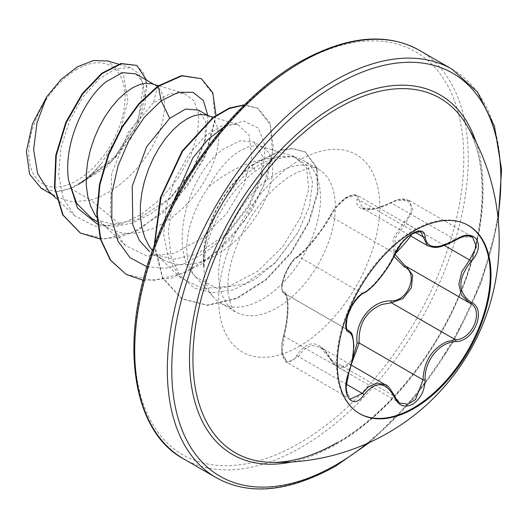 <?xml version="1.0" encoding="UTF-8"?>
<svg xmlns="http://www.w3.org/2000/svg" width="528" height="528" viewBox="0 0 528 528"><rect width="100%" height="100%" fill="white"/><g stroke="black" fill="none" stroke-linecap="round" stroke-linejoin="round"><path stroke-width="0.4" stroke-dasharray="2.64 1.98" d="M359.429 413.543A108.682 62.753 -60 0 1 359.06 413.332A108.682 62.753 -60 0 1 342.401 326.238A108.682 62.753 -60 0 1 413.404 230.465A108.682 62.753 -60 0 1 467.742 225.08A108.682 62.753 -60 0 1 468.112 225.298M393.974 256.377L392.99 238.821L404.25 221.648C419.173 208.058 408.012 192.271 390.991 202.818C371.765 213.187 354.433 211.596 357.1 199.789C357.298 194.687 353.984 193.855 347.16 197.294C340.111 201.848 334.6 207.775 330.627 215.068C322.443 230.096 305.111 251.645 296.769 257.189C288.301 261.386 277.207 290.037 283.536 291.311C289.159 292.855 289.146 316.034 283.536 336.494C277.207 355.04 288.328 370.847 296.769 355.351C308.187 339.068 319.466 340.078 330.627 358.38A1.571 0.752 -25.4 0 0 330.33 359.179A1.571 0.752 -25.4 0 0 330.673 359.429L320.206 347.173L311.461 345.385L303.468 349.76L298.419 356.545L287.021 362.505L282.275 352.328L284.176 336.263C289.344 316.661 289.364 294.426 284.176 293.218L347.879 330M385.387 384.806L400.204 403.121L336.64 366.425L330.673 359.429L394.568 396.317A1.571 0.851 157.4 0 1 394.937 396.634M420.902 232.036L411.556 233.64C404.052 238.504 398.396 245.051 394.568 253.275C388.258 268.752 372.101 288.862 362.314 293.396L359.132 295.693C349.087 303.673 341.477 328.31 348.077 330.106C355.12 332.647 355.126 354.229 348.077 373.151L345.748 389.044L350.407 399.102L287.014 362.512M283.536 291.311A1.571 1.505 -65.4 0 0 284.176 293.218C278.164 291.885 285.905 267.175 295.423 258.911L298.419 256.509C306.095 251.203 322.72 230.531 330.673 216.381C334.785 208.402 340.626 201.96 348.19 197.063L357.337 195.34C358.063 193.954 348.718 194.575 343.88 199.36C339.445 202.422 334.937 207.742 330.356 215.325A1.571 0.924 -152.3 0 1 330.627 215.068M472.52 237.092L460.548 237.171L439.421 246.536L427.456 245.612M420.902 232.043L357.344 195.34L362.294 207.992L374.398 208.916L391.433 202.831L396.838 200.389L409.108 200.482L412.955 210.118L405.695 223.087L404.25 221.648M330.627 358.38C334.6 365.884 340.111 367.97 347.16 364.637L352.466 359.7M336.963 442.774C391.096 412.315 444.635 342.87 467.782 272.276C488.169 212.909 486.288 155.338 465.597 123.407A204.712 118.186 -60 0 1 337.682 442.636A204.712 118.186 -60 0 1 269.933 462.31M76.897 69.313A68.112 39.323 120 0 0 28.73 152.731A68.112 39.323 120 0 0 76.897 180.543A68.112 39.323 120 0 0 125.057 97.119A68.112 39.323 120 0 0 76.897 69.313M195.043 276.203L195.862 277.16L217.364 288.545L244.952 283.958L275.53 262.469L297.917 232.492L309.401 206.224L312.609 182.695L307.56 165.548L294.664 157.225L292.928 156.935A82.474 47.612 -60 0 1 294.868 157.265A82.474 47.612 -60 0 1 303.428 160.486A82.474 47.612 -60 0 1 316.067 226.571A82.474 47.612 -60 0 1 262.192 299.244A82.474 47.612 -60 0 1 220.955 303.329A82.474 47.612 -60 0 1 213.886 297.521A82.474 47.612 -60 0 1 203.881 266.521L203.729 267.049C201.868 234.399 223.654 190.252 251.863 169.778L260.337 164.069L277.979 156.704L252.371 161.938C236.61 167.455 222.097 175.699 208.844 186.668A73.636 42.511 -60 0 0 195.043 276.203C166.888 249.038 188.872 172.999 223.192 149.266L240.26 140.672L253.856 142.065L263.63 147.708L259.862 146.19L254.087 145.735L247.639 147.114L240.722 150.315L233.581 155.265C224.347 162.723 216.104 173.191 208.844 186.668M203.881 266.521L204.105 266.653C203.887 234.907 227.073 191.704 255.189 171.244L263.749 165.469C274.567 159.086 284.295 156.242 292.928 156.935M49.051 191.611L56.087 196.865L72.171 201.868L90.704 200.086L70.653 188.503A73.636 42.511 120 0 0 77.174 185.209A73.636 42.511 120 0 0 77.497 185.024L111.718 161.258L136.204 126.377L144.507 93.205L142.072 81.167L135.703 73.854M157.832 86.071L153.364 102.729L169.798 93.865L184.054 93.37L193.915 100.67L198.733 114.616L197.729 133.604L190.747 155.529L178.246 177.943L161.264 198.35L141.28 214.5L120.133 224.565L90.704 200.086L98.314 197.413L108.306 192.469L118.067 186.041L127.367 178.325L135.986 169.561L143.741 160.004L150.447 149.939L155.965 139.669L160.175 129.485L163.02 119.698L164.439 110.59L164.452 102.432L163.079 95.476L160.413 89.925L156.552 85.965L152.275 83.886M92.011 218.678L112.992 224.321L137.003 219.754L171.059 197.419L192.707 170.425L204.686 142.362L205.808 121.823L198.337 110.015M96.895 217.609L101.739 223.1L106.993 227.258L114.741 231.152L123.367 233.251L132.667 233.515L142.421 231.957L152.42 228.65L162.413 223.707L172.174 217.279L181.474 209.563L190.093 200.798L197.848 191.242L204.554 181.177L210.071 170.907L214.282 160.723L217.127 150.935L218.546 141.827L218.559 133.67L217.186 126.713L214.52 121.163L210.659 117.203L206.382 115.124M152.368 250.602L155.846 254.338L162.941 259.631L153.166 253.988L173.448 259.222L196.746 254.245L228.611 232.478L249.11 206.382L260.885 178.886L262.37 155.608L253.856 142.065M162.941 259.631L168.848 262.39L177.474 264.488L186.773 264.752L196.528 263.195L206.527 259.888L216.52 254.945L226.281 248.516L235.58 240.801L244.2 232.036L251.955 222.479L258.661 212.414L264.178 202.145L268.389 191.961L271.234 182.173L272.653 173.065L272.666 164.908L271.293 157.951L268.627 152.401L263.63 147.708M120.133 224.565L95.093 226.235L74.851 215.992L63.38 198.541L58.615 175.039L60.826 148.19L69.399 121.117L82.916 97.027L99.284 78.817L116.008 68.66L130.489 67.716L138.897 73.616L143.392 84.896L138.435 118.582L115.507 156.103L80.857 183.091C88.321 177.883 95.317 171.164 101.845 162.921L119.981 132.554L127.862 100.544L123.519 74.613L107.93 60.984M70.653 188.503L56.575 191.657L41.263 188.298M207.933 115.553L205.643 138.488L192.192 170.115L169.297 199.115L151.259 213.583L132.337 223.04L113.949 226.684L97.442 224.209M215.965 115.322L204.6 158.017L176.57 200.204L138.732 229.931L119.005 237.356L100.327 239.026M146.5 80.084L144.943 107.171L130.726 138.798L106.649 167.013L77.497 185.024M200.831 78.382L213.028 94.314L215.081 120.529L206.435 152.539L188.153 185.09L162.73 212.995L133.663 231.891L104.914 238.887L80.269 232.973M136.409 65.182L143.807 73.352L146.936 86.414L139.3 121.651L115.21 158.017L81.583 182.906L77.662 184.978M80.857 183.091L81.583 182.906M277.979 156.704L294.221 156.433L306.537 167.633L308.755 189.281L300.617 217.378L282.916 246.431L258.034 270.95L229.865 286.011L202.653 288.585L180.649 277.768L168.663 259.492L163.733 234.973L166.069 207.035L174.986 179.038L188.918 154.288L205.696 135.683L222.763 125.367L237.659 124.469L249.275 135.366L251.691 156.922L243.811 184.919L226.4 213.899L201.874 238.352L174.002 253.466L147.16 256.133L125.473 245.513L115.83 232.333L110.213 215.14L111.705 173.686L128.132 132.475L153.364 102.729M147.022 266.825L165.403 268.29L185.394 263.3L205.59 252.371L224.565 236.498L248.305 205.841L262.436 172.986L265.267 146.573L258.529 128.179L243.791 120.985L223.806 127.057M172.029 204.97L168.346 231.799L170.986 256.04L179.87 275.359L194.225 287.958L212.744 292.809L233.673 289.72L255.064 279.338L274.936 263.069L297.917 232.492M143.213 280.355L171.303 278.282L201.01 264.409L228.914 240.748L251.81 210.593L267.155 178.042L273.372 147.536L270.059 123.229L258.04 108.478L244.266 105.032M154.612 244.471L162.697 277.741L182.206 299.046L207.728 305.369L236.993 298.472L266.086 279.919L291.199 252.965L309.17 222.057L317.988 192.139L317.011 167.911L305.547 152.117L292.809 148.79L281.992 150.084L252.998 164.861L252.549 164.604L251.863 169.778M125.948 274.276L153.397 280.757L185.117 272.752L216.803 251.764L244.167 221.285L263.551 186.232L272.534 152.229L270.263 124.733L257.591 108.22L244.523 104.775M154.229 245.487L162.485 277.952L181.757 298.789L207.273 305.111L236.537 298.214L265.637 279.662L290.743 252.707L308.722 221.8L317.539 191.875L316.556 167.653L305.092 151.859L292.36 148.526L281.543 149.82L252.549 164.604A81.781 47.216 -60 0 0 203.729 267.049M56.575 191.657A73.24 42.286 120 0 0 101.845 162.921M204.105 266.653A81.781 47.216 -60 0 1 252.998 164.861L255.189 171.244M455.842 240.016A1.571 0.383 58 0 1 455.334 239.725L390.991 202.818M415.232 232.327L359.152 199.947A1.571 1.32 7 0 0 357.1 199.789M394.937 254.212A1.571 0.865 22.8 0 0 394.568 253.275L330.673 216.381A1.571 0.924 -152.3 0 1 330.356 215.325C325.05 224.611 319.46 232.749 313.579 239.732L304.643 250.061L297.238 256.608A1.571 1.36 -123.2 0 0 296.769 257.189M363.337 293.39A1.571 1.307 63.4 0 1 362.314 293.396L298.419 256.509A1.571 1.36 -123.2 0 0 297.238 256.608C294.294 257.499 289.997 263.756 284.335 275.378C280.896 285.965 280.784 291.878 284.005 293.126M283.536 336.494L284.176 336.263L348.79 373.197M286.988 362.485C285.252 361.997 283.681 359.396 282.275 354.684C281.061 352.539 281.444 346.421 283.43 336.323L286.486 321.737L287.588 307.421C287.905 304.748 286.625 295.297 286.183 295.779L284.46 293.363L347.728 329.908M296.769 355.351A1.571 0.865 -149.6 0 0 298.419 356.545L346.282 384.179M351.688 363.396L344.15 367.64L336.64 366.425C334.514 365.449 332.416 363.033 330.33 359.179C326.542 352.361 323.169 348.361 320.206 347.173L351.272 365.105M406.118 266.323L469.999 303.204L405.695 266.092A1.571 0.937 -61.9 0 0 405.676 266.079A1.571 0.937 -61.9 0 0 405.57 266.033M444.47 245.467L405.695 223.087L395.109 238.306L394.898 254.291M476.098 142.217A207.61 119.863 -60 0 1 336.31 444.213A207.61 119.863 -60 0 1 291.476 462M452.008 69.168A235.844 136.165 -60 0 1 488.162 258.152A235.844 136.165 -60 0 1 334.085 465.98A235.844 136.165 -60 0 1 216.163 477.662M299.251 63.301A232.703 134.35 120 0 0 134.706 348.302A232.703 134.35 120 0 0 299.251 443.302A232.703 134.35 120 0 0 463.795 158.301A232.703 134.35 120 0 0 299.251 63.301M183.553 458.832A235.844 136.165 120 0 0 301.475 447.15A235.844 136.165 120 0 0 455.545 239.323A235.844 136.165 120 0 0 419.397 50.338M277.015 307.804A82.474 47.612 120 0 0 330.891 235.125A82.474 47.612 120 0 0 318.252 169.039A82.474 47.612 120 0 0 277.015 173.125A82.474 47.612 120 0 0 223.139 245.804A82.474 47.612 120 0 0 235.778 311.89A82.474 47.612 120 0 0 277.015 307.804M299.251 346.315A113.916 65.769 120 0 0 379.804 206.798A113.916 65.769 120 0 0 299.251 160.288A113.916 65.769 120 0 0 218.698 299.805A113.916 65.769 120 0 0 299.251 346.315M497.93 217.054A232.703 134.35 -60 0 1 367.198 443.487M468.475 225.502L467.742 225.08M220.955 303.329L235.778 311.89C233.475 312.583 230.967 306.629 228.268 294.017C226.123 274.177 232.657 250.279 247.856 222.321C258.324 203.861 275.682 184.503 292.736 174.682C316.048 163.264 317.011 169.495 318.252 169.039L303.428 160.486M195.862 277.16L213.886 297.521M97.185 221.668L108.834 228.393M153.945 84.381L155.417 85.232M208.052 115.619L209.524 116.47M74.851 215.992L56.357 198.515M130.489 67.716L118.496 64.132M52.285 194.667L56.087 196.865M294.221 156.433L260.489 146.362M180.649 277.768L155.846 254.338M237.659 124.463L213.319 117.196M125.473 245.52L101.739 223.1M184.054 93.37L158.367 85.701M224.565 236.498L228.611 232.485M262.436 172.986L260.885 178.886M274.936 263.069L275.53 262.469M257.591 108.22L258.04 108.478M181.757 298.789L182.206 299.046M305.092 151.859L305.547 152.117M171.059 197.419L169.297 199.115M204.679 142.362L205.643 138.488M369.884 442.279L414.803 397.327L453.156 342.164L481.76 281.358L498.221 219.985M409.108 200.482C402.494 198.205 400.422 198.191 391.01 202.495C380.404 207.458 373.237 209.715 369.501 209.266L362.254 207.973M409.134 200.488L472.52 237.085M362.294 207.999L409.82 235.442M284.46 293.363L347.635 329.835M359.792 413.754L359.06 413.332"/><path stroke-width="0.79" d="M468.112 225.298A108.682 62.753 -60 0 1 484.308 312.51A108.682 62.753 -60 0 1 413.404 407.946A108.682 62.753 -60 0 1 359.429 413.543M414.137 230.888A108.682 62.753 -60 0 1 468.475 225.502A108.682 62.753 -60 0 1 485.14 312.596A108.682 62.753 -60 0 1 414.137 408.368A108.682 62.753 -60 0 1 359.792 413.754A108.682 62.753 -60 0 1 343.134 326.66A108.682 62.753 -60 0 1 414.137 230.888M455.882 341.609C439.6 341.821 424.116 361.093 425.132 379.856C424.677 390.799 420.512 398.924 412.645 404.237C404.606 408.131 398.6 405.88 394.627 397.498C385.895 381.467 375.652 380.549 363.911 394.753C352.618 411.959 339.926 393.829 348.665 373.025C355.258 354.922 355.252 334.277 348.665 332.033C339.92 329.624 352.645 296.855 363.911 292.717A1.571 1.307 63.4 0 1 363.337 293.39L363.337 293.39C367.983 291.113 373.685 285.846 380.437 277.596C388.093 267.584 392.924 259.783 394.937 254.212L401.181 243.83L403.748 240.827C406.89 237.125 423.179 223.799 394.937 254.212A1.571 0.865 22.8 0 1 394.627 254.503C398.607 245.579 404.606 238.511 412.645 233.303C420.519 229.343 424.684 230.545 425.132 236.9C426.743 248.853 436.993 249.764 455.882 239.646C474.382 226.598 487.093 244.695 471.154 261.34C457.466 278.797 457.466 292.446 471.154 302.293C487.106 308.893 474.349 341.656 455.882 341.609A1.571 0.891 86 0 0 455.334 339.689C472.771 339.86 484.671 309.283 469.597 302.98L461.432 295.033L458.839 284.117L461.822 271.762L469.597 259.974L476.421 246.741L472.52 237.092M352.466 359.7L357.1 343.068C354.446 321.776 371.844 300.208 390.991 300.907A1.571 0.792 -91.4 0 0 391.433 302.795L381.79 304.478C365.858 311.348 358.307 324.179 359.152 342.956L351.688 363.396M400.204 403.121L407.794 404.184L415.51 399.557L423.047 379.85C423.779 361.865 431.587 349.186 446.464 341.814L455.334 339.689L391.433 302.795L403.075 298.445L411.378 287.753L412.685 275.359L406.534 266.574M350.407 399.102L362.314 393.433L368.135 387.097L376.774 383.051L385.387 384.806C387.011 384.483 390.192 388.423 394.937 396.634A1.571 0.851 157.4 0 1 394.627 397.498M363.337 293.39C362.221 293.528 359.726 295.805 355.859 300.214C351.028 307.098 349.807 309.19 347.081 317.942C345.919 326.733 346.183 330.752 347.879 330L347.635 329.835M390.991 300.907C408.052 301.693 419.159 273.042 404.25 266.785L393.974 256.377M269.933 462.31L269.933 462.31A204.712 118.186 -60 0 1 197.201 316.292A204.712 118.186 -60 0 1 337.682 108.346A204.712 118.186 -60 0 1 465.597 123.407L465.597 123.407A221.694 221.694 0 0 1 269.933 462.31C290.374 463.043 312.715 456.529 336.963 442.774M153.945 84.381L135.703 73.854L122.437 72.666L106.141 81.688C83.193 99.759 63.043 145.556 68.587 180.253L76.639 203.339L92.011 218.678L97.185 221.668M158.367 85.701L151.648 83.714L145.873 83.259L139.425 84.638L132.508 87.839L125.367 92.789L118.219 99.376L111.309 107.448L104.854 116.807L99.079 127.215L94.175 138.415L90.321 150.124L87.648 162.043L86.282 173.87L86.288 185.302L87.714 196.053L90.552 205.854L94.769 214.454L96.895 217.609M208.052 115.619L198.337 110.015L185.559 109.085L169.693 118.378L146.533 146.903L132.238 186.186L132.792 224.869L139.26 240.313L149.556 251.618M213.319 117.196L205.755 114.952L199.98 114.497L193.532 115.876L186.615 119.077L179.474 124.027L172.326 130.614L165.416 138.686L158.961 148.045L153.186 158.453L148.282 169.653L144.428 181.361L141.755 193.281L140.389 205.108L140.395 216.539L141.821 227.291L144.659 237.092L148.876 245.692L152.368 250.602M52.285 194.667L41.263 188.305L29.568 174.128L26.4 151.279L32.446 123.862L46.655 96.881L61.037 79.471L77.233 66.891L93.41 60.529L107.93 60.984L118.496 64.132M46.655 96.881L36.993 122.694L33.614 149.503L37.627 173.606L49.051 191.611L56.357 198.515M169.693 118.378L161.231 100.762L178.418 92.281L193.024 92.314L203.287 100.485L207.933 115.553M97.442 224.209L77.51 208.025L68.587 180.253M147.022 266.825L129.954 257.591L117.902 241.105L111.784 218.843L111.943 192.872L118.094 165.607L129.347 139.61L144.309 117.308L161.231 100.762L158.281 86.328L181.969 75.854L201.28 78.646L212.751 92.598L215.965 115.322M100.327 239.026L80.494 233.105L63.122 215.081L54.886 187.836L56.265 155.437L66.264 122.621L82.619 94.03L102.175 73.557L121.381 63.743L136.864 65.439L146.5 80.084M157.832 86.071L138.851 103.64L121.724 127.202L108.141 154.836L99.495 184.298L96.749 213.18L100.353 239.111L110.227 259.994L126.172 274.408L110.675 260.251L100.808 239.375L97.198 213.437L99.95 184.562L108.596 155.093L122.173 127.459L139.3 103.904L158.281 86.328L157.832 86.071L181.52 75.59L201.28 78.646M80.269 232.973L62.667 214.817L54.43 187.579L55.81 155.179L65.809 122.357L82.163 93.773L101.719 73.3L120.932 63.485L136.864 65.439M223.806 127.057L207.761 139.709L192.799 158.03L172.029 204.97M126.172 274.408L143.213 280.355M244.266 105.032L229.218 108.557L213.154 117.909L182.602 151.239L161.073 197.017L154.612 244.471M244.523 104.775L229.357 108.055L213.088 117.361L182.107 151.048L160.4 197.498L154.229 245.487M357.1 343.068A1.571 0.356 176.1 0 1 359.152 342.956L423.047 379.85A1.571 0.442 -0.3 0 0 425.132 379.856M405.57 266.033A1.571 0.937 -61.9 0 0 404.25 266.785M394.898 254.291L404.93 265.663L468.904 302.603M409.82 235.442L427.442 245.619L420.902 232.043M455.882 239.646A1.571 0.383 58 0 1 455.842 240.016C466.264 234.61 466.831 235.547 472.56 237.105L472.56 237.105M471.154 261.34L469.597 259.974L444.47 245.467M425.132 236.9A1.571 1.274 -179.5 0 1 423.047 236.841L415.232 232.327M363.911 292.717C373.058 288.374 388.516 269.141 394.627 254.503M347.728 329.908L348.077 330.106A1.571 1.459 115.6 0 1 348.665 332.033M348.44 330.297C350.315 333.399 352.737 329.168 353.839 346.322L352.473 359.68L349.952 369.745L348.665 373.025M346.282 384.179L362.314 393.433A1.571 0.805 35.2 0 1 363.911 394.753M471.154 302.293A1.571 1.036 117.9 0 1 469.623 302.999A1.571 1.036 117.9 0 1 469.597 302.98M291.476 462A207.61 119.863 -60 0 1 191.268 332.237A207.61 119.863 -60 0 1 336.31 105.184A207.61 119.863 -60 0 1 476.098 142.217M367.198 443.487A232.703 134.35 -60 0 1 336.31 464.699A232.703 134.35 -60 0 1 171.765 369.699A232.703 134.35 -60 0 1 336.31 84.698A232.703 134.35 -60 0 1 497.93 217.054M183.553 458.832L216.163 477.662A235.844 136.165 -60 0 1 180.015 288.677A235.844 136.165 -60 0 1 334.085 80.85A235.844 136.165 -60 0 1 452.008 69.168L419.397 50.338A235.844 136.165 120 0 0 301.475 62.02A235.844 136.165 120 0 0 147.404 269.848A235.844 136.165 120 0 0 183.553 458.832C132.066 431.488 117.863 340.52 154.024 246.048C182.021 169.079 240.313 95.568 299.904 61.862C346.724 35.924 386.555 32.083 419.397 50.338M351.272 365.105L385.348 384.78M216.163 477.662C248.998 495.917 288.829 492.076 335.656 466.138L369.884 442.279M80.494 233.105L80.045 232.841M498.221 219.985L501.6 169.706L494.465 126.152L477.49 92.037L452.008 69.168M427.456 245.612C433.627 247.282 436.313 250.49 455.842 240.016M420.902 232.036C421.793 230.485 418.526 231.304 411.088 234.491C403.715 239.765 398.33 246.338 394.937 254.212M348.79 373.197L346.13 386.938C346.797 394.964 348.229 399.023 350.42 399.109L350.42 399.109M394.937 396.634C396.785 400.33 398.541 402.494 400.217 403.128M468.917 302.61L469.999 303.204"/></g></svg>
